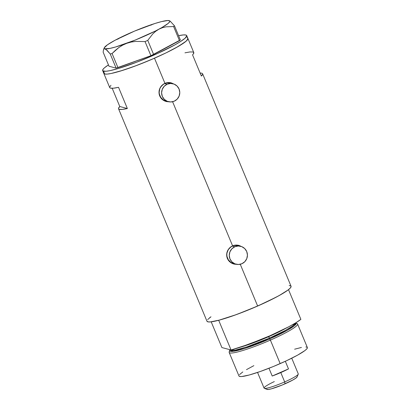 <?xml version="1.0" encoding="UTF-8"?>
<svg xmlns="http://www.w3.org/2000/svg" width="410" height="410" viewBox="0 0 410 410"><rect width="100%" height="100%" fill="white"/><g stroke="black" fill="none" stroke-linecap="round" stroke-linejoin="round"><path stroke-width="0.61" d="M165.927 101.029L163.262 99.84L160.735 97.329L159.357 94.018L159.172 92.214L159.844 88.662L160.674 87.053L163.165 84.46L164.733 83.579A9.261 9.081 104.9 0 0 165.891 101.019L168.315 101.659A9.261 9.081 -75.1 0 1 167.157 84.224L164.733 83.579L166.434 83.025L169.981 82.969L171.693 83.466M173.066 83.758L170.642 83.117A9.261 9.081 104.9 0 0 164.733 83.579L167.157 84.224A9.261 9.081 -75.1 0 1 179.764 91.999A9.261 9.081 -75.1 0 1 168.315 101.659M233.587 263.563L230.917 262.374L228.39 259.863L227.012 256.552L226.827 254.748L226.991 252.939L228.329 249.587L230.82 246.994L232.388 246.113A9.261 9.081 104.9 0 0 233.546 263.553L235.97 264.194A9.261 9.081 -75.1 0 1 234.812 246.758L232.388 246.113L234.089 245.559L237.641 245.503L239.348 246M240.721 246.292L238.297 245.646A9.261 9.081 104.9 0 0 232.388 246.113L234.812 246.758A9.261 9.081 -75.1 0 1 247.42 254.533A9.261 9.081 -75.1 0 1 235.97 264.194M173.204 83.794A9.645 9.461 104.9 0 0 170.878 82.779M172.912 83.563L173.696 84.029L172.912 83.563M170.355 82.666L172.092 83.179L168.546 82.518L170.355 82.666M166.711 82.738L168.546 82.518L164.938 83.317L154.483 58.21A45.536 5.494 157.4 0 1 103.822 73.421A45.536 5.494 -22.6 0 0 104.663 73.995L107.138 74.097L111.1 73.498L122.826 70.32L138.062 64.954L154.483 58.21L164.938 83.317L166.711 82.738M240.86 246.328A9.645 9.461 104.9 0 0 238.533 245.313M240.567 246.092L241.352 246.564L240.567 246.092M238.01 245.2L239.747 245.713L236.201 245.052L238.01 245.2M234.366 245.272L236.201 245.052L232.593 245.851L172.6 101.736L232.593 245.851L234.366 245.272M163.293 84.234L164.938 83.317L161.842 85.454L163.293 84.234M160.643 86.92L161.842 85.454L159.741 88.591L160.643 86.92M159.183 90.39L159.741 88.591L158.977 92.26L159.183 90.39M159.147 94.136L158.977 92.26L159.69 95.935L159.147 94.136M160.587 97.595L159.69 95.935L161.796 99.041L160.587 97.595M163.272 100.224L161.796 99.041L164.948 101.096L163.272 100.224M166.757 101.618L164.948 101.096L168.643 101.788L166.757 101.618M230.948 246.769L232.593 245.851L229.497 247.988L230.948 246.769M228.303 249.454L229.497 247.988L227.401 251.125L228.303 249.454M226.838 252.924L227.401 251.125L226.633 254.794L226.838 252.924M226.807 256.67L226.633 254.794L227.345 258.469L226.807 256.67M228.247 260.13L227.345 258.469L229.451 261.575L228.247 260.13M230.927 262.754L229.451 261.575L232.608 263.625L230.927 262.754M234.417 264.153L232.608 263.625L236.298 264.317L234.417 264.153M102.643 70.592L109.711 87.566A45.536 5.494 -22.6 0 0 118.531 87.309L127.361 108.527A45.536 5.494 157.4 0 1 118.546 108.783L206.983 321.25A45.536 5.494 -22.6 0 0 257.644 306.044L240.255 264.265L257.644 306.044A45.536 5.494 -22.6 0 0 291.059 286.257L202.617 73.79A45.536 5.494 157.4 0 1 201.377 76.055L192.546 54.837A45.536 5.494 -22.6 0 0 193.786 52.572L187.898 38.422A45.536 5.494 157.4 0 1 154.483 58.21L166.071 52.864L178.663 46.222L186.258 41.061L187.949 38.642L187.221 40.098L184.905 42.163L175.916 47.785L166.071 52.864L150.403 59.973L134.044 66.461L119.484 71.345L111.1 73.498L107.138 74.097L104.663 73.995A45.536 5.494 -22.6 0 0 151.244 59.614A45.536 5.494 -22.6 0 0 187.898 38.422L186.719 35.593A45.536 5.494 157.4 0 1 150.065 56.785A45.536 5.494 157.4 0 1 103.484 71.166L104.663 73.995L103.484 71.166A45.536 5.494 157.4 0 1 102.643 70.592A45.536 5.494 157.4 0 1 108.45 64.898L104.283 67.952L102.756 69.726L102.838 70.858L105.959 71.268L109.921 70.669L118.305 68.516L136.884 62.125L157.302 53.597L174.742 44.956L179.913 41.933L185.079 38.232L186.77 35.813L185.879 35.019A45.536 5.494 157.4 0 1 186.719 35.593M110.951 85.3L109.67 87.161L109.839 87.766L110.551 88.14L113.56 88.191L118.531 87.309L127.361 108.527L119.787 106.518L112.196 88.283L119.787 106.518L127.361 108.527L122.39 109.408L119.382 109.362L118.669 108.983L118.5 108.378L119.787 106.518A45.536 5.494 157.4 0 0 118.546 108.783M201.776 73.211L200.136 73.072A45.536 5.494 157.4 0 1 202.617 73.79M206.937 321.035L207.824 321.829L210.299 321.927L219.56 320.051L233.305 315.7L249.444 309.524L265.516 302.472L279.082 295.615L288.066 289.998L290.382 287.933L291.11 286.472M290.864 285.99L289.178 285.544M210.976 316.781L209.53 317.858A45.536 5.494 157.4 0 1 210.976 316.781L207.66 319.58M103.771 73.2L104.663 73.995L103.771 73.2M187.703 38.161L187.057 37.848L187.703 38.161M202.489 73.59L202.663 74.195L201.377 76.055L192.546 54.837L193.458 53.802L193.658 52.372L192.946 51.993L189.938 51.942L184.966 52.828M233.587 263.958A9.645 9.461 104.9 0 0 236.109 264.23M234.13 264.081L235.981 264.235M241.131 246.502L239.491 245.641M165.927 101.424A9.645 9.461 104.9 0 0 168.454 101.695M166.475 101.547L168.325 101.7M173.476 83.973L171.836 83.107M241.879 263.733L244.816 261.677L246.769 258.648L247.44 255.097L246.728 251.566L244.734 248.598L241.772 246.641L238.292 245.995L234.812 246.758L231.875 248.808L229.923 251.842L229.257 255.394L229.969 258.92L231.957 261.887L234.92 263.845L238.405 264.491L241.879 263.733M174.224 101.198L177.161 99.143L179.114 96.114L179.785 92.563L179.073 89.037L177.079 86.064L174.117 84.111L170.632 83.461L167.157 84.224L164.22 86.274L162.268 89.308L161.596 92.86L162.314 96.386L164.302 99.353L167.265 101.311L170.75 101.957L174.224 101.198M151.705 24.856L147.267 26.112A35.501 4.284 157.4 0 1 169.145 20.613A35.501 4.284 157.4 0 1 169.361 20.679A35.501 4.284 157.4 0 1 158.911 29.202A35.501 4.284 157.4 0 1 126.792 43.296L131.159 42.056L135.705 41.405L145.048 41.579L150.926 55.704L117.962 67.665L112.084 53.541L115.302 50.379L118.787 47.565L122.605 45.172L126.792 43.296L131.159 42.056L135.705 41.405L145.048 41.579L147.759 40.39L152.74 33.958L155.656 31.324L158.911 29.202L162.365 27.721L166.009 26.829L173.614 26.547L179.493 40.667L153.637 54.515L147.759 40.39L152.74 33.958L155.656 31.324L158.911 29.202L162.365 27.721L166.009 26.829L173.614 26.547L174.475 25.82L170.191 21.161L169.145 20.613L168.351 20.674M103.576 49.482L104.114 48.857L104.909 48.795A35.501 4.284 157.4 0 1 104.294 47.765L103.53 49.584L103.13 52.121L109.009 66.241L116.117 68.127L109.009 66.241L103.13 52.121L103.576 49.482L104.114 48.857L104.909 48.795L105.959 49.349L110.239 54.007L116.117 68.127L150.926 55.704L180.354 39.944L174.475 25.82L170.191 21.161M118.659 38.704L115.143 40.206A35.501 4.284 157.4 0 1 147.267 26.112L143.146 27.952M115.148 40.2L107.451 44.798L104.263 47.852L104.304 48.441L107.22 50.456L110.239 54.007L112.084 53.541L118.787 47.565L122.605 45.172L126.792 43.296A35.501 4.284 157.4 0 1 104.909 48.795L109.926 48.406L115.64 46.971L135.208 40.072L155.534 30.96L161.914 27.542L168.208 23.39L169.791 21.556L169.75 20.966L167.992 20.5L161.484 21.607L154.985 23.478L134.552 31.098L115.143 40.206A35.501 4.284 157.4 0 0 104.294 47.765M178.591 35.701A45.536 5.494 157.4 0 1 185.879 35.019L183.403 34.922L178.591 35.701M174.475 25.82L180.354 39.944L179.493 40.667L173.614 26.547L174.475 25.82M112.084 53.541L117.962 67.665L116.117 68.127L110.239 54.007L112.084 53.541M147.759 40.39L153.637 54.515L150.926 55.704L145.048 41.579L147.759 40.39M229.579 350.499L229.164 352.021A37.043 4.469 -22.6 0 0 270.39 340.095L269.724 338.885A36.07 4.351 157.4 0 1 229.579 350.499A36.07 4.351 157.4 0 1 229.82 350.002L232.895 351.401L244.708 348.459L269.724 338.885L269.329 338.173L285.283 330.46L292.335 326.186L295.42 323.034A35.501 4.284 -22.6 0 1 269.329 338.173L268.699 336.656A35.501 4.284 157.4 0 1 240.511 347.162L268.699 336.656L270.39 340.095A37.043 4.469 157.4 0 1 229.175 352.467L238.963 375.985A37.043 4.469 -22.6 0 0 280.179 363.614L270.39 340.095L280.179 363.614A37.043 4.469 -22.6 0 0 307.362 347.516L297.573 323.997A37.043 4.469 157.4 0 1 270.39 340.095A37.043 4.469 -22.6 0 0 297.265 323.674L295.892 322.895A36.07 4.351 157.4 0 1 269.724 338.885L287.615 330.111L294.652 325.509L295.753 322.829A36.07 4.351 157.4 0 1 295.892 322.895M285.821 328.302L268.699 336.656A35.501 4.284 157.4 0 0 285.821 328.302M229.661 349.622L229.831 350.032A35.501 4.284 -22.6 0 0 269.329 338.173L246.856 346.901L235.237 350.145L229.856 350.084M288.512 289.65L283.617 292.986L276.519 297.004L257.644 306.044L236.616 314.511L218.689 320.287L231.055 349.991A45.536 5.494 -22.6 0 0 300.878 319.359L288.512 289.65A45.536 5.494 157.4 0 1 218.689 320.287L231.055 349.991L221.897 347.562L211.191 321.84L221.897 347.562L231.055 349.991L248.983 344.215L270.011 335.749L288.886 326.708L295.979 322.69L300.878 319.359L288.512 289.65M294.621 349.202L301.442 347.454M305.829 346.937L307.208 347.301M307.403 347.695L306.813 348.879L304.932 350.56L297.619 355.132L286.585 360.708L273.506 366.448L260.376 371.47L249.193 375.012L241.659 376.539L239.65 376.457L238.922 375.811M239.517 374.622L242.807 371.937M246.477 369.641L253.857 365.659M264.301 388.306L267.094 389.433A16.359 1.973 -22.6 0 0 285.093 383.791L284.678 381.92A18.522 2.235 157.4 0 1 264.301 388.306A18.522 2.235 157.4 0 1 274.316 381.582M272.209 376.037L268.975 368.262L272.209 376.037L288.496 368.897A18.522 2.235 157.4 0 1 280.794 372.582A18.522 2.235 157.4 0 1 272.209 376.037L288.496 368.897L280.794 372.582L284.678 381.92L280.794 372.582L272.209 376.037M257.552 372.444L264.071 388.106A18.522 2.235 -22.6 0 0 284.678 381.92A18.522 2.235 -22.6 0 0 298.27 373.874L291.751 358.207M285.329 361.292L288.496 368.897L285.329 361.292M297.122 376.759L296.025 378.025L292.796 380.044L282.147 385.041L271.41 388.829L268.084 389.5L266.874 389.177M298.249 374.176A18.522 2.235 157.4 0 1 284.678 381.92L285.093 383.791A16.359 1.973 -22.6 0 0 297.081 376.949L298.249 374.176M170.739 82.743L171.016 82.815M238.394 245.277L238.671 245.349M233.449 263.922L233.726 263.999M165.794 101.393L166.071 101.465"/></g></svg>
